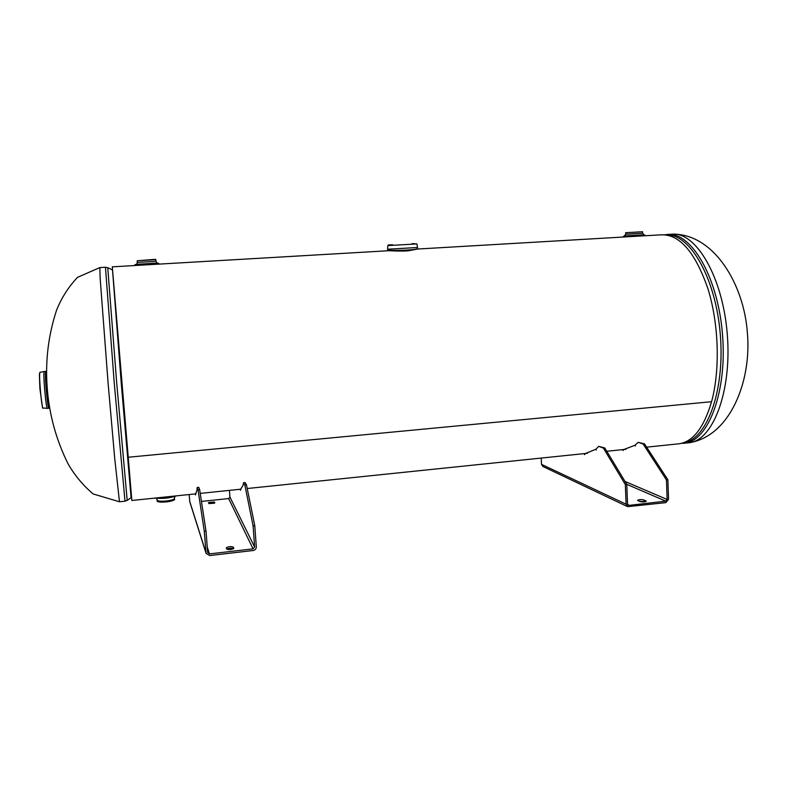 <?xml version="1.0" encoding="UTF-8"?>
<svg xmlns="http://www.w3.org/2000/svg" width="787" height="787" viewBox="0 0 787 787"><rect width="100%" height="100%" fill="white"/><g stroke="black" fill="none" stroke-linecap="round" stroke-linejoin="round"><path stroke-width="1.18" d="M678.089 443.888L679.132 443.779C693.081 441.684 703.893 427.656 711.566 401.704L128.055 457.257L711.566 401.704C720.272 369.92 718.885 323.821 707.936 288.75C695.305 252.44 679.879 234.457 661.66 234.801L623.471 237.005L623.442 236.336L645.025 235.106L645.055 235.775M135.256 265.504L112.305 266.842L131.852 500.483M46.6 374.327L46.512 374.317C45.154 373.235 47.899 406.122 49.099 405.285L49.119 405.275M417.513 247.502L387.627 249.223L417.513 247.502L417.563 248.417C418.536 250.158 391.129 250.827 388.06 250.05L388.119 250.748M134.931 265.514L158.856 264.117L158.797 263.389L134.872 264.776L134.931 265.514M155.177 498.073C162.614 498.879 169.677 498.151 176.377 495.869M195.53 493.892L195.619 494.915M195.56 494.915L195.471 493.892M246.469 484.822L254.772 525.696L253.089 525.883L244.846 484.989L246.469 484.822L245.121 482.569L243.527 482.736L243.026 485.638M254.772 525.696L256.306 546.837C256.257 548.844 255.214 550.074 253.198 550.507L209.617 555.553L206.076 553.32L204.295 531.304L198.009 489.799L199.652 489.632L198.786 487.32L197.153 487.487L196.966 490.38M240.36 489.239L240.448 490.311L240.261 489.258M196.907 490.39L195.638 493.882M199.652 489.632L206.007 531.107L204.295 531.304M253.089 525.883L254.634 547.034L253.07 548.864L209.49 553.9L207.66 552.444L206.007 531.107M242.917 485.648L240.547 489.229M214.753 502.844L208.84 503.473L208.476 502.549L214.379 501.958L214.762 502.923M214.379 503.227L208.948 503.591M226.292 547.87L226.282 547.811C228.368 546.552 230.699 546.296 233.286 547.063L233.828 548.391C231.722 549.66 229.371 549.906 226.794 549.129L226.292 547.87M233.454 548.814L233.405 548.687C231.772 547.959 229.548 548.067 226.745 549.021M189.815 501.89L189.165 494.551M198.009 489.799L197.153 487.487M201.462 501.417L228.643 498.565L229.932 497.059L229.43 490.38M243.527 482.736L244.846 484.989M584.731 453.568L584.83 454.512M584.426 454.552L584.338 453.607M644.504 443.878L667.878 479.795L666.461 479.952L643.136 444.016L644.504 443.878L638.188 442.324L635.237 444.989L635.473 446.032L635.296 445.255M667.878 479.795L668.547 499.302L665.822 502.647L627.603 506.651L626.088 504.192L625.331 484.526L603.393 448.108L604.78 447.96L598.779 446.357L596.054 449.023L596.271 450.075L596.103 449.288M623.038 449.593L623.137 450.587L622.615 449.643M595.68 449.328L585.479 453.489M604.78 447.96L626.777 484.359L625.331 484.526M666.461 479.952L667.13 499.46L665.772 501.142L629.029 505.392L627.534 504.024L626.777 484.359M634.834 445.304L623.835 449.515M637.883 500.601L637.578 500.316C638.916 499.499 640.982 499.371 643.786 499.922L646.245 501.181C644.897 502.008 642.822 502.136 640.008 501.575L637.883 500.601M644.691 501.811L639.172 501.191M542.892 466.475L541.495 464.36L541.21 458.073M603.393 448.108L598.779 446.357M638.188 442.324L643.136 444.016M105.448 267.236L114.243 382.964L125.005 501.191L127.189 500.394L116.692 382.777L107.74 267.688L105.448 267.236M112.511 269.882L121.188 382.443L131.095 497.709L127.189 500.394M105.428 267.246L99.86 267.57L100.116 277.801L108.124 383.456L114.715 458.398L119.467 501.772M683.529 443.327L684.582 443.219C708.143 441.241 727.247 392.152 722.525 334.711C718.049 277.231 691.38 232.155 667.809 234.428L664.838 234.772M667.002 235.028C690.238 233.896 716.091 278.844 720.38 335.36C724.906 391.847 706.372 440.189 683.303 442.815M687.946 442.865L689.009 442.756C712.737 440.759 732.008 391.71 727.286 334.318C722.82 276.906 695.993 231.89 672.255 234.172M49.542 407.332L49.433 407.735C48.027 411.503 44.318 365.345 46.581 372.221L45.872 371.395C44.259 370.234 47.515 409.142 48.951 408.266L48.981 408.266M47.466 408.394L47.436 408.394C45.971 409.27 42.714 370.352 44.347 371.513L45.843 371.395M44.347 371.513L44.308 371.523C42.685 370.5 45.921 409.132 47.387 408.394L48.951 408.266L49.551 407.371M43.118 408.325L43.088 408.325C41.573 409.043 38.415 371.297 40.078 372.281L44.279 371.523M392.506 244.718L388.257 244.973L387.784 245.593L416.933 243.921L417.503 247.433M157.734 263.065C157.203 263.33 156.633 262.76 156.013 261.343L137.312 262.415C136.938 263.891 136.456 264.53 135.876 264.334M157.616 263.084L135.994 264.334M155.875 259.69C154.744 259.208 157.528 259.317 153.642 259.454L137.184 260.763L155.875 259.69L156.013 261.343M644.1 234.811L642.586 233.237L625.724 234.211L624.347 235.943M644.012 234.821L624.425 235.943M642.536 231.732L625.665 232.706L642.536 231.732L642.586 233.237M158.167 501.201C157.695 503.227 174.478 501.555 173.661 499.656M174.34 498.928C174.96 500.965 157.125 502.745 157.38 500.611L157.351 500.257C157.971 501.201 160.922 501.457 166.195 501.014C171.212 500.394 173.917 499.578 174.311 498.574L174.34 498.928C175.776 499.715 173.209 500.709 166.637 501.909C159.053 502.185 155.974 501.752 157.38 500.611M156.475 497.935C162.978 498.378 169.205 497.728 175.186 495.997M214.379 501.958L214.477 503.178M233.286 547.063L233.405 548.687M189.687 501.28L205.948 552.641M229.932 497.059L254.634 547.034M207.237 547.014L209.49 553.9M253.07 548.864L228.643 498.565M643.786 499.922L643.835 501.427M645.94 500.886L645.96 501.486M541.495 464.36L626.088 504.192M625.026 481.467L667.13 499.46M627.77 504.792L629.029 505.392M665.772 501.142L626.737 484.3M625.586 236.897L417.258 249.056M395.487 250.325L389.919 250.65M388.542 250.728L158.659 264.137M679.132 443.779L646.639 447.154M625.95 449.288L606.787 451.276M587.446 453.282L247.216 488.53M241.048 489.17L200.232 493.4M195.924 493.843L131.842 500.483M112.02 269.715L107.74 267.688M99.86 267.57L77.51 277.349C68.43 287.019 61.435 297.998 56.536 310.265C48.263 335.469 45.164 361.4 47.23 388.06C49.266 414.719 56.202 439.963 68.046 463.799C74.657 475.309 83.009 485.353 93.132 493.941L119.437 501.772L125.005 501.191M668.212 234.418L672.974 234.142C714.084 234.044 744.089 284.51 747.404 333.127C751.723 381.656 729.746 436.569 689.009 442.756L681.217 443.406M47.436 408.394L42.557 407.902L39.871 388.414L39.389 374.287L40.078 372.281M387.627 249.223L387.676 250.118M387.784 245.593L387.627 249.154M417.563 248.417L417.179 249.115L408.305 250.817C402.295 251.358 391.7 250.827 388.739 250.709M416.933 243.921L412.152 243.586M137.184 260.763L137.312 262.415M625.665 232.706L625.724 234.211M157.351 500.257L156.367 498.269M174.96 496.44L174.311 498.574M206.076 553.32L189.795 501.84M627.603 506.651L542.794 466.435"/></g></svg>
